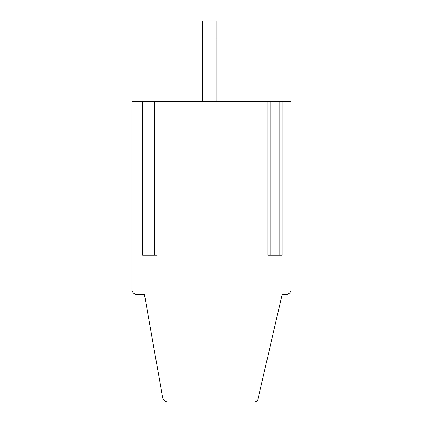 <?xml version="1.0" encoding="UTF-8"?>
<svg xmlns="http://www.w3.org/2000/svg" width="423" height="423" viewBox="0 0 423 423"><rect width="100%" height="100%" fill="white"/><g stroke="black" fill="none" stroke-linecap="round" stroke-linejoin="round"><path stroke-width="0.63" d="M282.099 101.578L282.099 255.291L279.777 255.291L279.777 101.578L291.035 101.578L291.035 289.247A5.362 5.362 0 0 1 285.673 294.609L282.099 294.609L257.982 399.079A3.574 3.574 0 0 1 254.498 401.85L167.883 401.85A5.362 5.362 0 0 1 162.601 397.419L144.476 294.609L137.327 294.609A5.362 5.362 0 0 1 131.965 289.247L131.965 101.578L142.688 101.578L142.688 255.291L145.01 255.291L145.01 101.578L142.688 101.578M279.777 101.578L145.01 101.578M144.476 294.609L137.327 294.609M202.564 39.022L202.564 21.15L216.862 21.15L216.862 39.022L202.564 39.022L202.564 101.578M216.862 101.578L216.862 39.022M131.965 289.247L131.965 176.645M156.986 101.578L156.986 255.291L145.01 255.291M279.777 255.291L267.801 255.291L267.801 101.578M270.123 255.291L270.123 101.578M154.665 255.291L154.665 101.578"/></g></svg>
